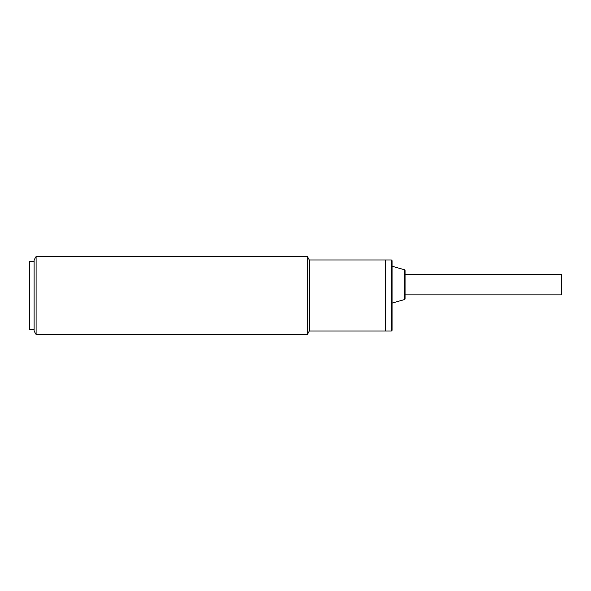 <?xml version="1.0" encoding="UTF-8"?>
<svg xmlns="http://www.w3.org/2000/svg" width="591" height="591" viewBox="0 0 591 591"><rect width="100%" height="100%" fill="white"/><g stroke="black" fill="none" stroke-linecap="round" stroke-linejoin="round"><path stroke-width="0.89" d="M391.22 331.041L385.591 331.041L385.591 259.959L309.307 259.959L309.307 331.041L385.591 331.041L385.591 259.959L391.22 259.959A0.864 0.864 0 0 1 392.092 260.83L392.092 330.17A0.864 0.864 0 0 1 391.22 331.041L391.22 259.959M405.094 294.85L561.45 294.85L561.45 274.483L405.094 274.483M404.458 299.578L404.458 269.747A0.864 0.864 0 0 1 405.094 270.582L405.094 298.743A0.864 0.864 0 0 1 404.458 299.578L392.092 303.087M404.458 269.747L392.092 266.245M34.101 261.259L29.764 261.259L29.764 329.741L34.101 329.741M29.764 274.911L29.764 316.089M36.103 295.5L36.103 334.506L307.305 334.506L307.305 256.494L36.103 256.494L36.103 295.5M36.103 256.494L34.101 259.959L34.101 331.041L36.103 334.506M309.307 331.041L307.305 334.506M309.307 259.959L307.305 256.494"/></g></svg>
